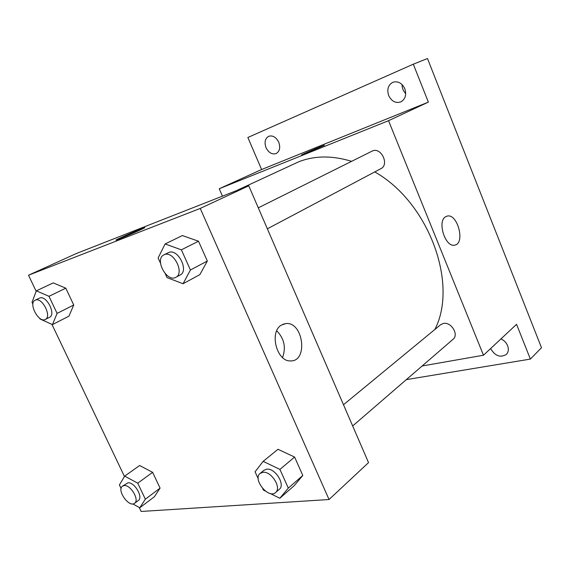 <?xml version="1.0" encoding="UTF-8"?>
<svg xmlns="http://www.w3.org/2000/svg" width="570" height="570" viewBox="0 0 570 570"><rect width="100%" height="100%" fill="white"/><g stroke="black" fill="none" stroke-linecap="round" stroke-linejoin="round"><path stroke-width="0.85" d="M504.486 341.223L505.419 342.178M402.078 84.56C402.057 88.101 403.268 91.114 405.719 93.587M222.457 196.151L219.215 188.748L261.609 169.525L247.85 137.491L413.3 64.189L427.479 58.539L541.5 347.721L530.371 359.086L406.325 379.634M266.019 147.651C264.159 142.229 265.064 138.439 268.734 136.266C272.802 135.175 276.144 137.171 278.759 142.243C280.59 147.616 279.713 151.385 276.137 153.558C272.033 154.727 268.662 152.76 266.019 147.651M388.683 95.575C386.759 89.383 388.156 84.959 392.865 82.279C397.967 80.847 401.95 82.992 404.814 88.721C406.695 94.82 405.356 99.216 400.81 101.902C395.644 103.476 391.597 101.367 388.683 95.575M261.609 169.525L428.362 102.13L413.3 64.189M219.215 188.748L388.533 120.69L428.362 102.13M388.533 120.69L483.481 355.224L516.562 324.316L530.371 359.086M445.541 216.785L447.208 216.087C457.753 213.244 465.533 243.974 454.554 245.143C445.305 247.522 436.998 221.445 445.541 216.785M500.945 338.908C504.044 340.319 506.267 342.584 507.606 345.698C508.889 349.253 508.461 352.167 506.324 354.44C500.318 357.932 495.123 356.029 490.734 348.733L490.656 348.519M351.612 161.339C332.189 155.403 314.54 155.56 298.68 161.809L235.937 190.857M434.853 329.481C458.529 283.881 428.761 202.293 374.768 171.926M483.481 355.224L422.142 365.983M352.666 425.968L453.057 339.285C459.242 334.618 451.005 321.394 443.225 323.504L440.603 324.743L343.489 404.75M258.288 207.836L371.982 151.192C380.732 146.269 389.88 164.509 380.803 168.727L267.366 228.812M305.691 153.487L301.687 154.997C299.136 155.681 322.805 145.535 324.337 145.279L305.691 153.487M301.58 155.004L324.444 145.279M36.174 291.313L28.5 275.217L76.166 253.6L248.762 185.82L368.534 462.626L329.047 499.52L141.139 511.461L139.237 507.485M124.46 476.484L51.934 324.366M258.224 478.757L255.075 471.81L263.155 461.351L278.003 449.288L294.619 457.069L302.805 475.458L294.262 485.619L279.813 498.266L270.28 493.506M32.903 304.138L32.006 302.264L36.359 290.842L53.231 282.884L65.806 288.178L73.737 305L68.963 316.143L52.447 324.601L39.986 318.951L39.629 318.203M28.5 275.217L200.241 208.435L329.047 499.52M121.097 488.504L119.394 484.942L124.68 476.121L139.643 465.498L152.632 472.338L160.077 488.127L154.413 496.726L139.771 507.777L132.831 503.916M160.498 263.205L158.132 257.982L165.093 243.967L182.35 235.56L198.51 241.217L207.338 261.031L199.842 274.655L183.041 283.746L167.031 277.604L165.272 273.728M200.241 208.435L248.762 185.82M281.323 325.128L285.969 323.546C303.361 321.615 308.384 361.722 290.515 360.91C276.714 361.829 269.061 332.004 281.323 325.128M119.159 239.015L116.365 240.02C112.012 241.302 141.346 228.449 144.381 227.736C148.079 226.596 127.716 235.709 119.159 239.015M116.059 240.07C115.318 239.828 141.723 228.342 144.381 227.743L144.673 227.701M276.728 330.814C284.223 338.487 286.168 347.408 282.578 357.568M165.093 243.967L181.374 249.831L190.423 269.995L183.041 283.746M175.788 277.319L180.113 275.025C189.226 270.999 178.097 248.463 168.905 252.417L163.911 254.861C154.214 259.086 166.754 282.748 175.788 277.319C184.901 273.301 173.7 250.658 164.509 254.605L163.911 254.861M182.35 235.56L198.51 241.217L207.338 261.031L199.842 274.655M181.374 249.831L198.51 241.217M190.423 269.995L207.338 261.031M265.321 491.026L263.34 490.036L262.656 488.526M263.155 461.351L279.92 469.402L288.306 488.098L279.813 498.266M275.574 492.537L279.293 489.324C285.663 484.685 275.082 467.771 266.696 469.188L263.931 470.286L260.155 473.399C252.318 479.135 268.52 499.306 275.574 492.537C281.943 487.906 271.306 470.905 262.92 472.309L260.155 473.399M278.003 449.288L294.619 457.069L302.805 475.458L294.262 485.619M279.92 469.402L294.619 457.069M288.306 488.098L302.805 475.458M36.359 290.842L48.977 296.307L57.093 313.386L52.447 324.601M45.301 319.442L49.533 317.305C56.373 314.533 46.533 295.025 39.772 298.01L35.162 300.205C28.023 303.105 38.703 323.318 45.301 319.442C52.127 316.671 42.237 297.091 35.49 300.069L35.162 300.205M53.231 282.884L65.806 288.178L73.737 305L68.963 316.143M48.977 296.307L65.806 288.178M57.093 313.386L73.737 305M124.68 476.121L137.74 483.168L145.343 499.178L139.771 507.777M134.577 503.296L138.325 500.496C143.576 497.297 134.349 481.686 127.879 482.84L122.486 486.146C116.373 489.958 129.062 507.984 134.577 503.296C139.814 500.111 130.544 484.429 124.082 485.569L122.486 486.146M139.643 465.498L152.632 472.338L160.077 488.127L154.413 496.726M137.74 483.168L152.632 472.338M145.343 499.178L160.077 488.127M446.431 216.322L447.208 216.087M282.848 324.302L285.969 323.546"/></g></svg>

